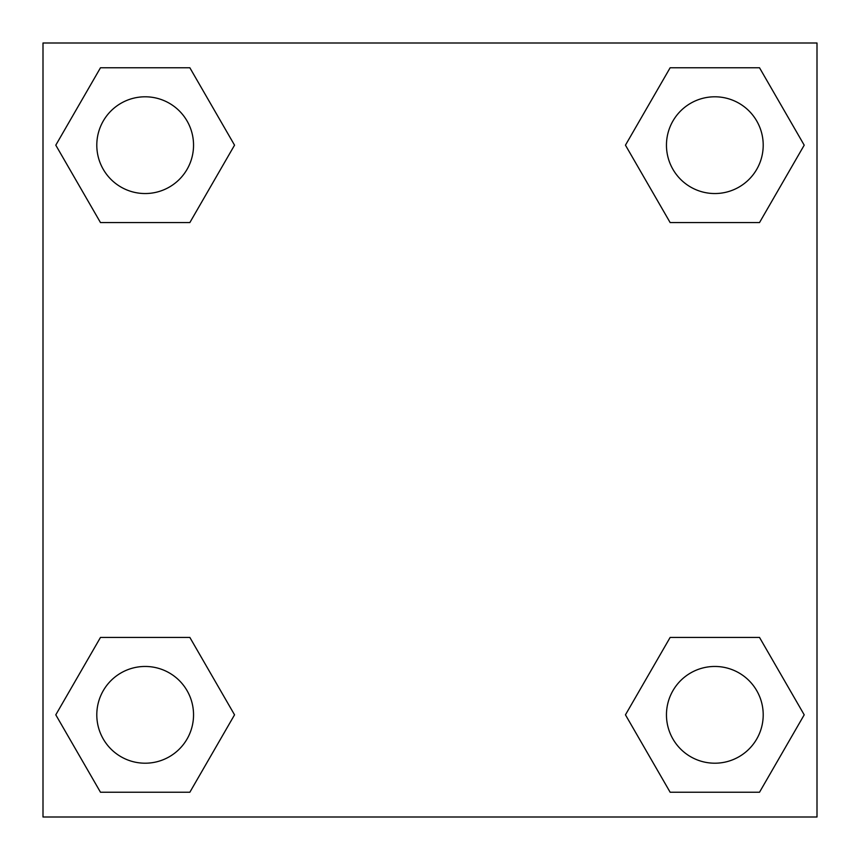 <?xml version="1.0" encoding="UTF-8"?>
<svg xmlns="http://www.w3.org/2000/svg" width="860" height="860" viewBox="0 0 860 860"><rect width="100%" height="100%" fill="white"/><g stroke="black" fill="none" stroke-linecap="round" stroke-linejoin="round"><path stroke-width="1.29" d="M759.52 222.568L670.144 222.568L759.52 222.568L804.207 145.168L759.52 222.568L670.144 222.568L625.457 145.168L670.144 67.768L625.457 145.168M100.48 67.768L189.856 67.768L100.48 67.768L189.856 67.768L234.543 145.168L189.856 222.568L100.48 222.568L189.856 222.568L100.48 222.568L55.792 145.168L100.48 67.768L55.792 145.168M100.48 637.432L189.856 637.432L100.48 637.432L55.792 714.832L100.48 637.432L189.856 637.432L234.543 714.832L189.856 792.232L100.48 792.232L189.856 792.232L100.48 792.232L55.792 714.832M698.148 637.432L670.144 637.432L698.148 637.432L670.144 637.432L625.457 714.832L670.144 637.432L759.52 637.432L670.144 637.432L759.52 637.432L804.207 714.832L759.52 792.232L670.144 792.232L759.52 792.232L670.144 792.232L625.457 714.832M817 43L43 43L43 817L817 817L817 43M670.144 67.768L759.52 67.768L670.144 67.768L759.52 67.768L804.207 145.168M763.207 714.832A48.375 48.375 0 0 0 690.644 672.939A48.375 48.375 0 0 0 690.644 756.725A48.375 48.375 0 0 0 763.207 714.832M193.543 714.832A48.375 48.375 0 0 0 120.981 672.939A48.375 48.375 0 0 0 120.981 756.725A48.375 48.375 0 0 0 193.543 714.832M763.207 145.168A48.375 48.375 0 0 0 690.644 103.275A48.375 48.375 0 0 0 690.644 187.061A48.375 48.375 0 0 0 763.207 145.168M193.543 145.168A48.375 48.375 0 0 0 120.981 103.275A48.375 48.375 0 0 0 120.981 187.061A48.375 48.375 0 0 0 193.543 145.168M161.852 637.432L189.856 637.432M698.148 222.568L670.144 222.568M189.856 222.568L161.852 222.568"/></g></svg>
